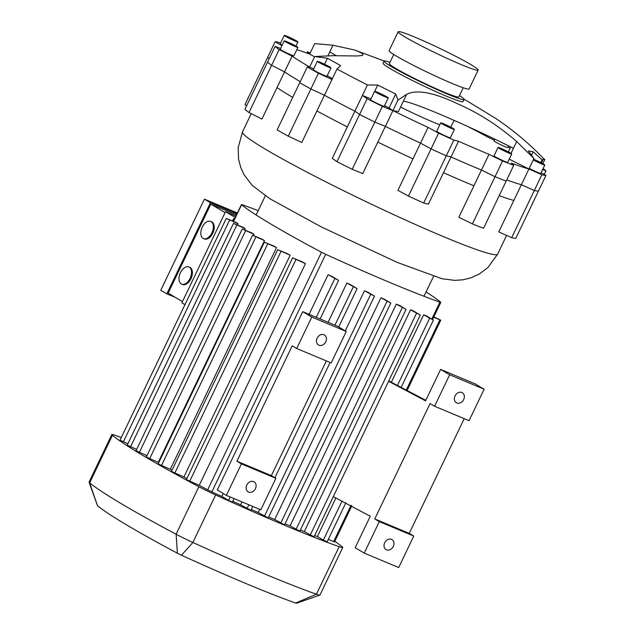 <?xml version="1.0" encoding="UTF-8"?>
<svg xmlns="http://www.w3.org/2000/svg" width="635" height="635" viewBox="0 0 635 635"><rect width="100%" height="100%" fill="white"/><g stroke="black" fill="none" stroke-linecap="round" stroke-linejoin="round"><path stroke-width="0.95" d="M316.897 110.958A141.637 9.501 25.6 0 0 347.337 126.913L332.264 158.377L336.971 161.687A153.289 10.287 25.6 0 0 352.203 169.283L362.752 173.577L377.825 142.113A141.637 9.501 25.6 0 0 412.988 158.861L397.907 190.333L408.448 196.08A153.289 10.287 25.6 0 0 423.688 203.009L428.395 204.184L443.476 172.72A141.637 9.501 25.6 0 0 473.924 185.785L458.851 217.249L472.4 223.901A153.289 10.287 25.6 0 0 483.56 228.298L506.174 181.102A153.289 10.287 -154.4 0 1 495.014 176.705L481.465 170.045A141.637 9.501 -154.4 0 1 451.009 156.988L446.302 155.805A153.289 10.287 -154.4 0 1 431.062 148.884L420.521 143.129A141.637 9.501 -154.4 0 1 385.366 126.381L374.825 122.087A153.289 10.287 -154.4 0 1 359.585 114.483L354.878 111.181A141.637 9.501 -154.4 0 1 324.437 95.226L310.88 88.963A153.289 10.287 -154.4 0 1 299.728 82.733L277.114 129.929A153.289 10.287 25.6 0 0 288.266 136.168L301.815 142.423L324.437 95.226A141.637 9.501 25.6 0 0 354.878 111.181L367.443 84.955L377.706 85.058L395.716 94.036L397.931 100.155L406.67 94.321C416.774 89.297 433.57 92.385 457.049 103.576C477.933 112.554 497.808 125.198 516.676 141.51L533.94 158.496L528.336 150.924L533.17 151.741L542.115 159.877A141.637 9.501 -154.4 0 0 543.266 159.314L541.52 162.965M499.197 195.659A141.637 9.501 25.6 0 0 513.834 200.454L498.761 231.918L511.691 237.688A153.289 10.287 25.6 0 0 515.779 238.387L538.393 191.183A153.289 10.287 -154.4 0 1 534.305 190.492L521.375 184.714A141.637 9.501 -154.4 0 1 506.738 179.927A141.637 9.501 25.6 0 0 521.375 184.714L528.915 168.981L509.222 159.171M313.69 68.882L309.658 67.016A141.637 9.501 -154.4 0 1 292.092 56.134L284.551 71.874L271.621 65.326L284.551 71.874A141.637 9.501 25.6 0 0 300.244 81.653A141.637 9.501 -154.4 0 1 284.551 71.874L261.938 119.07L249.007 112.522A153.289 10.287 25.6 0 1 244.927 109.323L275.082 46.387L280.591 48.474M281.924 45.688L275.098 41.759L267.557 57.499L269.28 58.491L267.557 57.499L244.943 104.696L246.666 105.688M292.092 56.134L279.162 49.593L271.621 65.326A153.289 10.287 -154.4 0 1 267.541 62.127A153.289 10.287 -154.4 0 0 271.621 65.326L249.007 112.522M277.011 87.606A141.637 9.501 25.6 0 0 292.703 97.385M347.337 126.913L354.878 111.181L359.585 114.483L336.971 161.687M412.988 158.861L428.061 127.397A141.637 9.501 -154.4 0 1 392.898 110.641L397.931 100.155M377.825 142.113L385.366 126.381A141.637 9.501 25.6 0 0 420.521 143.129L431.062 148.884L408.448 196.08M473.924 185.785L489.006 154.313A141.637 9.501 -154.4 0 1 458.549 141.248L453.842 140.073A153.289 10.287 -154.4 0 1 438.602 133.144L428.061 127.397M443.476 172.72L451.009 156.988A141.637 9.501 25.6 0 0 481.465 170.045L495.014 176.705L472.4 223.901M513.834 200.454L521.375 184.714L534.305 190.492L511.691 237.688M367.443 84.955A141.637 9.501 -154.4 0 1 336.994 69.001L324.437 95.226L310.88 88.963L288.266 136.168M510.992 153.368L513.437 148.273A99.528 6.675 25.6 0 0 403.423 101.084L398.399 111.577L392.898 110.641L385.366 126.381L374.825 122.087L352.203 169.283M458.549 141.248L451.009 156.988L446.302 155.805L423.688 203.009M541.131 172.688L545.933 175.45L538.393 191.183A153.289 10.287 -154.4 0 1 534.305 190.492L541.846 174.76L528.915 168.981L533.94 158.496M528.915 168.981A141.637 9.501 -154.4 0 1 511.326 163.116L513.715 165.362L506.174 181.102A153.289 10.287 -154.4 0 1 495.014 176.705L502.555 160.965L489.006 154.313M453.842 140.073L446.302 155.805A153.289 10.287 -154.4 0 1 431.062 148.884L438.602 133.144M395.716 94.036L389.049 107.934L392.898 110.641L382.357 106.347L374.825 122.087A153.289 10.287 -154.4 0 1 359.585 114.483L367.117 98.75L362.418 95.448L370.959 98.925M331.97 79.486L318.421 73.231L310.88 88.963A153.289 10.287 -154.4 0 1 299.728 82.733L307.269 66.993L309.658 67.016L314.69 56.531L327.414 58.237L340.59 65.603L336.994 69.001M336.288 55.721A99.528 6.675 25.6 0 0 329.732 51.999L332.978 45.236L354.679 50.022L361.013 52.697L362.926 54.158L362.72 55.38L357.307 55.975L332.946 55.689L314.69 56.531M468.686 101.862L464.098 99.306M314.555 56.809L309.697 54.102L314.722 43.609L332.978 45.236M543.266 159.314A141.637 9.501 -154.4 0 0 542.123 156.988L534.559 149.511M384.08 61.119L383.08 63.214A44.355 2.977 25.6 0 0 404.027 76.208A44.355 2.977 25.6 0 0 446.024 96.02A44.355 2.977 25.6 0 0 463.082 101.544L464.082 99.449A44.355 2.977 -154.4 0 1 422.799 82.971A44.355 2.977 -154.4 0 1 384.08 61.119A44.355 2.977 -154.4 0 1 389.977 62.309M400.566 107.061A44.355 2.977 25.6 0 0 439.809 124.809M327.954 55.713L329.732 51.999M509.667 152.59A118.316 7.938 25.6 0 0 508.429 151.757L510.738 146.931M531.535 155.138L533.17 151.741M540.814 162.6L542.115 159.877M468.114 126.651A141.637 9.501 -154.4 0 1 489.053 137.724L494.427 140.2M296.847 49.633A141.637 9.501 -154.4 0 1 309.697 54.102L307.316 51.848A153.289 10.287 -154.4 0 1 310.237 52.975M275.098 41.759A153.289 10.287 -154.4 0 1 279.178 42.458L280.583 43.085M279.162 49.593A153.289 10.287 -154.4 0 1 275.082 46.387M513.715 165.362A153.289 10.287 -154.4 0 1 502.555 160.965M507.992 146.963A153.289 10.287 -154.4 0 1 510.143 148.169M297.918 47.387L293.894 55.785A7.58 0.508 -154.4 0 1 286.845 52.967A7.58 0.508 -154.4 0 1 280.233 49.236L284.25 40.846A7.58 0.508 -154.4 0 1 290.489 43.275A7.58 0.508 -154.4 0 1 297.918 47.387A7.58 0.508 -154.4 0 1 290.862 44.577A7.58 0.508 -154.4 0 1 284.25 40.846M282.194 45.133A7.58 0.508 -154.4 0 1 280.249 43.791L284.266 35.401A7.58 0.508 -154.4 0 1 293.989 39.537A7.58 0.508 -154.4 0 1 297.934 41.95A7.58 0.508 -154.4 0 1 290.878 39.132A7.58 0.508 -154.4 0 1 284.266 35.401M508.532 145.836L507.738 147.503A7.58 0.508 -154.4 0 1 504.825 146.558A7.58 0.508 -154.4 0 1 497.649 143.177A7.58 0.508 -154.4 0 1 494.07 140.954L494.911 139.2M511.707 153.98L507.69 162.377A7.58 0.508 -154.4 0 1 502.809 160.568A7.58 0.508 -154.4 0 1 495.252 156.75A7.58 0.508 -154.4 0 1 494.022 155.829L498.046 147.431A7.58 0.508 -154.4 0 1 505.095 150.249A7.58 0.508 -154.4 0 1 511.707 153.98A7.58 0.508 -154.4 0 1 506.825 152.178A7.58 0.508 -154.4 0 1 499.277 148.36A7.58 0.508 -154.4 0 1 498.046 147.431M454.414 129.405L450.39 137.795A7.58 0.508 -154.4 0 1 443.746 135.176A7.58 0.508 -154.4 0 1 436.745 131.326A7.58 0.508 -154.4 0 1 436.729 131.247L440.746 122.857A7.58 0.508 -154.4 0 1 447.802 125.674A7.58 0.508 -154.4 0 1 454.414 129.405A7.58 0.508 -154.4 0 1 447.77 126.786A7.58 0.508 -154.4 0 1 440.769 122.936A7.58 0.508 -154.4 0 1 440.746 122.857M545.933 175.45A153.289 10.287 -154.4 0 1 541.846 174.76M533.583 159.234A7.58 0.508 -154.4 0 1 540.964 162.679A7.58 0.508 -154.4 0 1 544.798 165.029L540.782 173.418A7.58 0.508 -154.4 0 1 531.058 169.283A7.58 0.508 -154.4 0 1 529.233 168.307M543.115 168.545A153.289 10.287 -154.4 0 1 545.949 170.823L542.631 169.569M389.049 107.934A153.289 10.287 25.6 0 0 384.532 105.664M374.713 91.305L377.706 85.058M332.383 78.629A153.289 10.287 25.6 0 0 327.215 75.716M324.548 64.222L327.414 58.237M318.421 73.231A153.289 10.287 -154.4 0 1 307.269 66.993M330.978 67.866L326.962 76.256A7.58 0.508 -154.4 0 1 319.905 73.438A7.58 0.508 -154.4 0 1 313.293 69.707L317.309 61.317A7.58 0.508 -154.4 0 1 320.223 62.262A7.58 0.508 -154.4 0 1 327.398 65.643A7.58 0.508 -154.4 0 1 330.978 67.866A7.58 0.508 -154.4 0 1 323.929 65.048A7.58 0.508 -154.4 0 1 317.309 61.317M393.724 54.475L389.334 63.635A38.529 2.588 25.6 0 0 422.966 82.613A38.529 2.588 25.6 0 0 458.827 96.933L463.217 87.773M398.153 31.75L389.104 50.633A44.355 2.977 25.6 0 0 427.823 72.477A44.355 2.977 25.6 0 0 469.106 88.963L478.155 70.08A44.355 2.977 -154.4 0 1 449.572 59.515A44.355 2.977 -154.4 0 1 405.368 37.179A44.355 2.977 -154.4 0 1 398.153 31.75A44.355 2.977 -154.4 0 1 415.203 37.282A44.355 2.977 -154.4 0 1 457.208 57.094A44.355 2.977 -154.4 0 1 478.155 70.08M459.462 95.599A44.355 2.977 -154.4 0 1 464.082 99.449M382.969 95.075L385.056 96.314L383.516 95.853L377.793 92.908L382.969 95.075L382.762 95.496M447.262 125.682L450.882 127.833L444.595 124.881L447.262 125.682L447.04 126.143M502.785 149.463L508.508 152.408L502.618 149.82M506.42 151.17L506.214 151.598M534.98 160.504L537.654 161.306L541.266 163.457L534.98 160.504M537.654 161.306L537.432 161.766M294.084 39.926L291.417 39.124L287.798 36.973L293.957 40.188M290.782 38.227L290.56 38.687M292.624 44.577L294.711 45.823L293.172 45.355L287.457 42.41L292.624 44.577L292.417 45.006M375.229 91.424A7.58 0.508 -154.4 0 1 383.016 94.821A7.58 0.508 -154.4 0 1 388.263 97.885A7.58 0.508 -154.4 0 1 381.206 95.067A7.58 0.508 -154.4 0 1 374.594 91.337A7.58 0.508 -154.4 0 1 375.229 91.424M388.263 97.885L384.238 106.275A7.58 0.508 -154.4 0 1 377.19 103.457A7.58 0.508 -154.4 0 1 370.57 99.727L374.594 91.337M544.798 165.029A7.58 0.508 -154.4 0 1 535.075 160.885A7.58 0.508 -154.4 0 1 533.257 159.917M543.187 158.425A7.58 0.508 -154.4 0 1 544.814 159.583A7.58 0.508 -154.4 0 1 543.314 159.202M327.128 65.842L324.461 65.04L320.842 62.889L327.001 66.103M323.826 64.143L323.612 64.603M382.357 106.347A153.289 10.287 -154.4 0 1 367.117 98.75M544.203 174.458L545.949 170.823M306.753 53.022L307.316 51.848M390.811 303.093L284.567 524.835L274.709 519.517L380.944 297.783L390.811 303.093L384.389 299.228A214.193 14.367 25.6 0 1 380.944 297.783M345.249 330.883L364.474 290.766L374.483 296.172L268.248 517.906L258.231 512.501L259.747 509.341M274.891 477.734L330.105 362.498M374.483 296.172L368.157 292.354A214.193 14.367 25.6 0 1 364.474 290.766M252.746 506.412L250.857 510.349L240.633 504.817L242.014 501.92M328.081 322.286L346.869 283.075L357.1 288.608L350.806 284.813A214.193 14.367 25.6 0 1 346.869 283.075M234.061 498.586L232.362 502.126L228.536 500.404L221.845 496.427L223.242 493.514M309.086 314.325L328.081 274.685L338.598 280.392L332.288 276.574A214.193 14.367 25.6 0 1 328.081 274.685M264.509 240.609A214.193 14.367 25.6 0 1 262.096 239.173L252.571 235.267L264.509 240.609L158.266 462.344L146.328 457.009L252.571 235.267M254.063 234.291A214.193 14.367 25.6 0 1 252 233.005L242.26 229.013L254.063 234.291L253.46 235.561M146.971 455.676L136.025 450.755L242.26 229.013M245.221 228.656A214.193 14.367 25.6 0 1 243.515 227.513L233.474 223.393L245.221 228.656L244.618 229.918M136.66 449.421L127.23 445.135L233.474 223.393M238.054 223.71A214.193 14.367 25.6 0 1 236.72 222.726L226.266 218.432L238.054 223.71L237.45 224.973M127.873 443.801L120.023 440.174L226.266 218.432M276.527 247.579L170.283 469.321L158.139 463.891L264.374 242.157L273.772 245.999A214.193 14.367 25.6 0 0 276.527 247.579L264.374 242.157M290.155 255.23L183.92 476.972L171.466 471.416L277.701 249.674L287.044 253.5A214.193 14.367 25.6 0 0 290.155 255.23L277.701 249.674M305.483 263.588L199.239 485.331L186.373 479.6L292.616 257.858L301.99 261.699A214.193 14.367 25.6 0 0 305.483 263.588L292.616 257.858M234.474 219.059L233.64 218.503L234.593 218.821M423.64 314.833A214.193 14.367 25.6 0 0 426.331 315.833L433.403 320.096L423.64 314.833L391.374 382.183M345.877 502.769L327.16 541.83L323.334 540.099L317.397 536.575L335.923 497.919M410.559 309.832A214.193 14.367 25.6 0 0 413.52 310.991L420.299 315.079L410.559 309.832L304.324 531.574A214.193 14.367 -154.4 0 1 300.379 530.027M420.299 315.079L314.055 536.813L304.324 531.574M396.311 304.141A214.193 14.367 25.6 0 0 399.518 305.443L406.082 309.404L396.311 304.141L290.076 525.883A214.193 14.367 -154.4 0 1 285.051 523.827M406.082 309.404L299.847 531.146L290.076 525.883M121.301 437.515A231.68 15.542 25.6 0 0 115.38 435.38A23.312 1.564 -154.4 0 0 111.816 434.594L89.051 482.108A23.312 1.564 -154.4 0 0 89.059 482.227A23.312 1.564 -154.4 0 0 89.654 482.87L112.419 435.348A23.312 1.564 -154.4 0 1 111.816 434.594M112.419 435.348A231.68 15.542 25.6 0 0 198.882 486.728L176.117 534.241A231.68 15.542 -154.4 0 1 89.654 482.87L97.488 505.738A214.074 14.359 25.6 0 0 177.379 553.212L181.491 555.228A214.074 14.359 25.6 0 0 295.64 603.044L296.489 603.25L319.889 595.074A23.312 1.564 -154.4 0 1 316.42 594.217A231.68 15.542 -154.4 0 1 192.873 542.473A23.312 1.564 -154.4 0 1 176.117 534.241L177.379 553.212M181.491 555.228L192.873 542.473L215.646 494.959A23.312 1.564 -154.4 0 1 198.882 486.728M215.646 494.959A231.68 15.542 25.6 0 0 339.185 546.695L316.42 594.217L295.64 603.044M334.828 541.298A231.68 15.542 25.6 0 1 342.146 546.727A23.312 1.564 -154.4 0 1 342.741 547.481A23.312 1.564 -154.4 0 1 339.185 546.695M274.709 519.517A214.193 14.367 -154.4 0 1 268.692 516.977M258.231 512.501A214.193 14.367 -154.4 0 1 251.269 509.484M240.633 504.817A214.193 14.367 -154.4 0 1 232.751 501.317M221.845 496.427A214.193 14.367 -154.4 0 1 211.868 491.895L207.677 489.839A214.193 14.367 -154.4 0 1 199.239 485.331M186.857 478.592A214.193 14.367 -154.4 0 1 183.92 476.972M171.998 470.297A214.193 14.367 -154.4 0 1 170.283 469.321M158.742 462.629A214.193 14.367 -154.4 0 1 158.266 462.344M351.861 505.754L334.534 541.901L328.335 539.393M317.397 536.575A214.193 14.367 -154.4 0 1 314.666 535.551M433.657 317.27L440.777 320.167L433.824 316.913M426.085 291.941A214.193 14.367 -154.4 0 1 440.65 302.157L439.912 302.157A214.193 14.367 -154.4 0 1 325.691 254.317L321.508 252.262A214.193 14.367 -154.4 0 1 241.57 204.764L242.308 204.772A214.193 14.367 -154.4 0 1 258.215 210.653M342.741 547.481L319.976 595.003A23.312 1.564 -154.4 0 1 319.889 595.074M89.059 482.227L97.488 505.738M425.815 400.288L388.755 380.905M464.209 418.663L409.25 533.384L413.774 536.067L379.301 521.637L374.777 518.946L430.062 403.566L434.586 406.257L469.051 420.688L484.132 389.223L475.083 383.85L440.611 369.411L425.537 400.875L388.588 381.262M379.301 521.637L364.228 553.101L355.179 547.727L370.253 516.255L333.304 496.641M409.25 533.384L374.777 518.946M484.132 389.223L449.659 374.785L434.586 406.257M456.843 402.979A5.826 4.651 -59.3 0 1 456.382 402.749A5.826 4.651 -59.3 0 1 455.351 395.359A5.826 4.651 -59.3 0 1 462.336 392.724A5.826 4.651 -59.3 0 1 463.518 399.836A5.826 4.651 -59.3 0 1 456.843 402.979M364.228 553.101L398.693 567.539L413.774 536.067M386.485 549.831A5.826 4.651 -59.3 0 1 386.024 549.6A5.826 4.651 -59.3 0 1 385 542.211A5.826 4.651 -59.3 0 1 391.978 539.575A5.826 4.651 -59.3 0 1 393.16 546.679A5.826 4.651 -59.3 0 1 386.485 549.831M449.659 374.785L440.611 369.411M275.892 478.33L241.427 463.891L236.903 461.2L271.367 475.639L275.892 478.33L260.818 509.794L226.346 495.356L217.297 489.982L302.736 311.666L337.201 326.104L346.25 331.478L331.176 362.942L296.704 348.512L311.785 317.04L302.736 311.666M236.903 461.2L292.179 345.821L296.704 348.512M326.334 360.918L271.367 475.639M226.346 495.356L241.427 463.891M311.785 317.04L346.25 331.478M318.968 345.242A5.826 4.651 120.7 0 0 325.636 342.09A5.826 4.651 120.7 0 0 324.453 334.986A5.826 4.651 120.7 0 0 317.476 337.614A5.826 4.651 120.7 0 0 318.5 345.003A5.826 4.651 120.7 0 0 318.968 345.242M248.61 492.085A5.826 4.651 120.7 0 0 255.278 488.934A5.826 4.651 120.7 0 0 254.095 481.83A5.826 4.651 120.7 0 0 247.118 484.465A5.826 4.651 120.7 0 0 248.142 491.855A5.826 4.651 120.7 0 0 248.61 492.085M181.245 283.932A9.327 5.58 112.7 0 1 180.276 273.026A9.327 5.58 112.7 0 1 188.865 266.938A9.327 5.58 112.7 0 1 190.405 277.693A9.327 5.58 112.7 0 1 181.658 284.147A9.327 5.58 112.7 0 1 181.245 283.932M188.865 266.938L189.73 267.303A9.327 5.58 112.7 0 1 191.27 278.059A9.327 5.58 112.7 0 1 182.523 284.504L181.658 284.147M203.065 238.387A9.327 5.58 112.7 0 1 202.097 227.481A9.327 5.58 112.7 0 1 210.693 221.393A9.327 5.58 112.7 0 1 212.233 232.148A9.327 5.58 112.7 0 1 203.486 238.593A9.327 5.58 112.7 0 1 203.065 238.387M210.693 221.393L211.55 221.75A9.327 5.58 112.7 0 1 213.09 232.505A9.327 5.58 112.7 0 1 204.343 238.958L203.486 238.593M236.474 214.892L210.82 204.145L168.18 293.148L182.451 301.633M210.82 204.145L225.092 212.63M175.355 297.418L166.814 293.838L210.463 202.74L236.974 213.844M235.918 216.043L225.536 211.701L181.888 302.8L184.968 304.625M210.463 202.74L204.43 199.152L160.782 290.251L166.814 293.838M225.536 211.701L235.244 217.464M204.43 199.152L237.395 212.963M497.626 254.167A141.454 9.485 -154.4 0 1 365.958 201.605A141.454 9.485 -154.4 0 1 242.491 131.921L238.157 147.749L238.546 158.972L240.728 167.465L244.165 174.895L252.23 185.412L269.899 198.771L321.032 226.766L397.256 262.414L441.944 278.733L454.819 280.384L462.955 279.805L470.9 277.852L479.219 274.066L487.91 267.549L497.626 254.167L506.603 235.418M513.437 148.273L516.676 141.51M403.423 101.084L406.67 94.321M280.741 523.105L386.985 301.371M264.422 516.184L370.657 294.442M247.031 508.619L248.864 504.785M334.931 325.152L353.274 286.877M228.536 500.404L230.18 496.967M316.246 317.325L334.772 278.662M139.327 452.477L245.57 230.735M130.54 446.857L236.784 225.115M123.333 441.897L229.576 220.162M161.449 465.622L267.684 243.88M174.776 473.139L281.011 251.397M189.682 481.322L295.926 259.58M149.638 458.732L255.881 236.99M232.902 221.131L234.021 218.789M323.334 540.099L342.106 500.928M397.383 385.548L429.577 318.365M310.229 535.091L416.473 313.349M296.021 529.415L402.257 307.673M333.645 541.615L351.028 505.333M406.487 389.58L439.88 319.873M431.8 319.08L439.912 302.157M211.868 491.895L325.691 254.317M207.677 489.839L321.508 252.262M233.585 221.417L241.57 204.764M265.319 195.81L256.135 214.979M433.53 276.408L424.005 296.267M251.246 113.657L242.491 131.921M354.259 49.887L384.183 61.016M467.177 101.013L495.697 118.412C509.873 127.889 523.359 138.771 536.17 151.059M450.802 127.167L454.065 120.356M542.854 163.687L544.814 159.583M295.966 46.053L297.934 41.95M357.1 288.608L338.709 326.993M338.598 280.392L320.127 318.953M232.473 220.948L233.64 218.503M401.328 387.032L433.403 320.096M440.777 320.167L407.321 390.001M432.57 319.54L440.801 302.347M233.386 221.329L241.419 204.573"/></g></svg>
